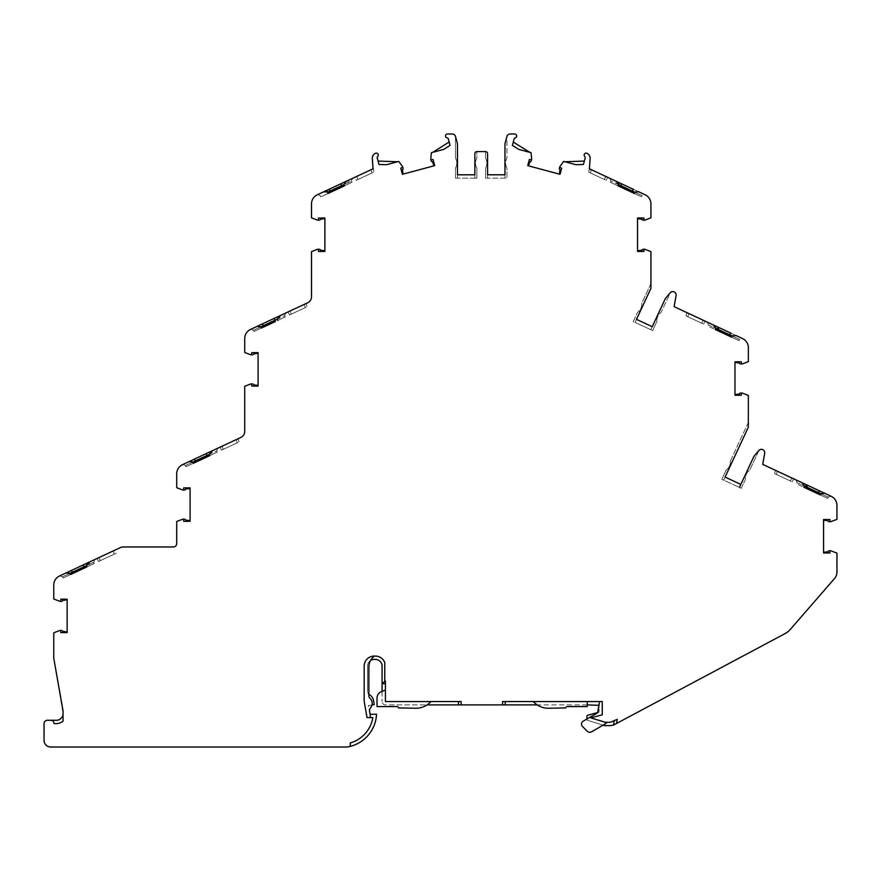 <?xml version="1.0" encoding="UTF-8"?>
<svg xmlns="http://www.w3.org/2000/svg" width="881" height="881" viewBox="0 0 881 881"><rect width="100%" height="100%" fill="white"/><g stroke="black" fill="none" stroke-linecap="round" stroke-linejoin="round"><path stroke-width="0.66" stroke-dasharray="4.41 3.3" d="M67.132 599.179L60.767 599.179L60.679 600.721A0.672 0.672 0 0 1 60.04 601.349L61.461 601.349A1.333 1.333 0 0 0 62.738 600.39L67.132 599.84L67.132 631.93L62.738 631.391A1.333 1.333 0 0 0 61.461 630.433L60.007 630.433A0.672 0.672 0 0 0 59.776 630.477L53.763 632.778L53.763 658.25L63.036 713.588A6.685 6.685 0 0 1 56.351 720.273L47.398 720.273A3.348 3.348 0 0 0 44.05 723.62L44.05 740.337A6.685 6.685 0 0 0 50.735 747.022L346.563 747.022A6.685 6.685 0 0 0 347.731 746.923A34.91 34.91 0 0 0 376.539 714.26L369.855 714.26L368.324 705.615L374.26 704.569L373.555 700.626A8.854 8.854 0 0 0 369.216 694.459A3.348 3.348 0 0 1 367.531 691.563A3.348 3.348 0 0 0 368.875 694.239L368.875 695.836A3.348 3.348 0 0 0 369.987 698.325A6.685 6.685 0 0 1 370.736 707.509A5.352 5.352 0 0 0 369.756 712.366A21.629 21.629 0 0 1 370.295 717.597L372.828 717.597A31.573 31.573 0 0 1 350.264 742.914L350.264 746.372M476.643 167.709A10.076 10.076 0 0 1 476.643 158.492A2.004 2.004 0 0 0 476.874 157.578L476.874 151.609A2.004 2.004 0 0 0 474.859 153.613L474.859 174.801L457.481 174.801L474.859 174.801L474.859 178.149L474.859 174.801L474.859 178.149L457.481 178.149L476.874 178.149L476.874 168.623A2.004 2.004 0 0 0 476.643 167.709A10.076 10.076 0 0 1 476.643 158.492A2.004 2.004 0 0 0 476.874 157.578L476.874 151.609A2.004 2.004 0 0 0 474.859 153.613L474.859 178.149L476.874 178.149L476.874 168.623A2.004 2.004 0 0 0 476.643 167.709M506.74 167.709A10.076 10.076 0 0 1 506.74 158.492A2.004 2.004 0 0 0 506.96 157.578L506.96 136.335A3.392 3.392 0 0 0 506.916 136.489L505.066 143.383A3.348 3.348 0 0 0 504.956 144.253L504.956 174.801L487.567 174.801L504.956 174.801L504.956 178.149L504.956 174.801L504.956 178.149L487.567 178.149L506.96 178.149L506.96 168.623A2.004 2.004 0 0 0 506.74 167.709A10.076 10.076 0 0 1 506.74 158.492A2.004 2.004 0 0 0 506.96 157.578L506.96 136.335A3.392 3.392 0 0 0 506.916 136.489L505.066 143.383A3.348 3.348 0 0 0 504.956 144.253L504.956 178.149L506.96 178.149L506.96 168.623A2.004 2.004 0 0 0 506.74 167.709M796.017 479.914L796.986 482.579L804.474 486.07L796.975 482.579L796.413 483.79L803.901 487.281L796.413 483.79M707.41 322.193L708.379 324.847L715.868 328.349L708.379 324.847L707.806 326.058L715.306 329.56L707.806 326.058M610.39 182.279L617.878 185.77L610.39 182.279L610.951 181.068L618.451 184.558M395.47 162.313L386.484 164.714L378.995 164.45L377.244 157.908A1.333 1.333 0 0 1 377.696 156.51A2.004 2.004 0 0 0 375.603 153.217A6.685 6.685 0 0 0 375.185 153.426L375.02 153.525A5.352 5.352 0 0 0 372.322 158.47L373.808 172.136L373.026 168.8L348.336 180.319C353.788 177.775 353.788 177.775 348.336 180.319C353.788 177.775 353.788 177.775 348.336 180.319L347.797 182.785L343.986 184.558L351.475 181.068L347.797 182.785L348.336 180.319L346.244 181.299M352.048 182.279L344.548 185.77L352.048 182.279L351.486 181.068L352.422 178.414M285.257 316.929L277.757 320.431L285.257 316.929L284.695 315.717L277.196 319.219L279.916 317.942L280.334 315.541L279.453 315.949M217.255 452.151L209.766 455.642L217.255 452.151L216.693 450.94L209.193 454.431L211.925 453.164L212.332 450.764L211.451 451.171M86.878 565.437L93.727 562.232L86.878 565.437L86.922 564.809M94.3 563.444L86.801 566.946L94.3 563.444L93.738 562.232L94.696 559.567M739.434 487.457L741.251 488.305L745.282 479.671A2.004 2.004 0 0 0 745.469 478.746A10.076 10.076 0 0 1 749.357 470.399A2.004 2.004 0 0 0 749.951 469.661L758.926 450.411A3.348 3.348 0 0 0 758.827 450.521L753.949 456.336L739.434 487.457L740.844 484.429L725.085 477.073L740.844 484.429L739.434 487.457L723.675 480.112L748.343 427.197L748.343 422.451L730.547 460.62A2.004 2.004 0 0 0 730.371 461.545A10.076 10.076 0 0 1 726.473 469.892A2.004 2.004 0 0 0 725.878 470.63L721.858 479.264L741.251 488.305L745.282 479.671A2.004 2.004 0 0 0 745.469 478.746A10.076 10.076 0 0 1 749.357 470.399A2.004 2.004 0 0 0 749.951 469.661L758.926 450.411A3.348 3.348 0 0 0 758.827 450.521L753.949 456.336L740.844 484.429M730.547 460.62A2.004 2.004 0 0 0 730.371 461.545A10.076 10.076 0 0 1 726.473 469.892A2.004 2.004 0 0 0 725.878 470.63L721.858 479.264L723.675 480.112L748.343 427.197L748.343 422.451L730.547 460.62M650.927 283.638L641.952 302.888A2.004 2.004 0 0 0 641.764 303.813A10.076 10.076 0 0 1 637.866 312.171A2.004 2.004 0 0 0 637.282 312.909L633.252 321.532L635.08 322.38L650.927 288.384L650.927 283.638L641.952 302.888A2.004 2.004 0 0 0 641.764 303.813A10.076 10.076 0 0 1 637.866 312.171A2.004 2.004 0 0 0 637.282 312.909L633.252 321.532L652.656 330.573L656.675 321.95A2.004 2.004 0 0 0 656.863 321.025A10.076 10.076 0 0 1 660.761 312.667A2.004 2.004 0 0 0 661.345 311.929L670.32 292.69A3.348 3.348 0 0 0 670.221 292.8L665.342 298.615L650.828 329.725L652.248 326.697L636.489 319.351L652.248 326.697L650.828 329.725L635.08 322.38L650.927 288.384L650.927 251.603L644.914 249.312A0.672 0.672 0 0 0 644.672 249.268L643.229 249.268A1.333 1.333 0 0 0 641.952 250.215L637.547 250.766L637.547 218.675L641.952 219.215A1.333 1.333 0 0 0 643.229 220.173L644.672 220.173A0.672 0.672 0 0 1 644.011 219.545L643.912 218.003L637.547 218.003M656.863 321.025A10.076 10.076 0 0 1 660.761 312.667A2.004 2.004 0 0 0 661.345 311.929L670.32 292.69A3.348 3.348 0 0 0 670.221 292.8L665.342 298.615L650.828 329.725L652.656 330.573L656.675 321.95A2.004 2.004 0 0 0 656.863 321.025M378.092 161.069L398.785 161.421L402.562 166.63A0.672 0.672 0 0 1 402.672 166.85L403.046 168.249A1.333 1.333 0 0 1 402.463 169.725L403.058 174.119L402.419 174.295L400.767 168.15L402.232 167.654A0.672 0.672 0 0 0 402.672 166.883L402.672 166.883M457.36 143.383L455.51 136.478L457.36 143.383A3.348 3.348 0 0 1 457.481 144.253L457.481 174.801L457.481 144.253A3.348 3.348 0 0 0 457.36 143.383L455.51 136.478A3.348 3.348 0 0 0 452.283 134L447.801 134A2.004 2.004 0 0 0 445.577 136.467A2.004 2.004 0 0 0 447.207 137.888A1.333 1.333 0 0 1 448.297 138.868L450.048 145.409L443.705 149.385L432.703 152.336L449.145 142.039M529.734 152.336L518.722 149.385L512.379 145.409L513.293 142.039L531.023 152.677L531.684 159.076A0.672 0.672 0 0 1 531.672 159.318L531.298 160.716A1.333 1.333 0 0 1 530.054 161.708L528.38 165.815L560.019 174.295L559.369 174.119L559.975 169.725A1.333 1.333 0 0 1 559.391 168.249L559.765 166.85A0.672 0.672 0 0 1 559.875 166.63L563.642 161.421L575.954 164.714L583.442 164.45L584.345 161.069L564.941 161.763M644.672 220.173A0.672 0.672 0 0 0 644.914 220.129L650.927 217.827L650.927 203.885A10.032 10.032 0 0 0 645.134 194.789L589.411 168.8L590.116 158.47A5.352 5.352 0 0 0 587.418 153.525L587.253 153.426A6.685 6.685 0 0 0 586.834 153.217A2.004 2.004 0 0 0 584.731 156.51A1.333 1.333 0 0 1 585.193 157.908L584.345 161.069M599.587 701.551L598.915 712.244L587.902 715.196A1.333 1.333 0 0 0 586.911 716.495L586.911 719.149A1.333 1.333 0 0 0 587.858 720.427L603.078 725.151L604.267 724.468A13.38 13.38 0 0 0 607.097 722.277L590.876 717.861L602.263 714.81L602.263 701.551L587.231 701.551L587.231 706.573L567.166 706.573A1.333 1.333 0 0 0 565.833 707.917L548.29 708.247A20.065 20.065 0 0 1 537.179 704.888L587.231 704.888M458.483 704.888L458.483 701.551L430.985 701.551L430.159 702.377A20.065 20.065 0 0 1 427.076 704.888L385.415 704.888A3.348 3.348 0 0 1 382.079 701.551A3.348 3.348 0 0 0 385.415 704.888L598.915 704.888L598.915 712.244L586.911 719.149A1.333 1.333 0 0 0 587.858 720.427L604.311 725.537A2.004 2.004 0 0 0 604.906 725.625L609.586 725.625A10.032 10.032 0 0 0 611.326 725.47L613.495 725.085L614.233 720.911L617.229 719.303M607.097 722.277L609.586 722.277A6.685 6.685 0 0 0 610.742 722.178L614.233 720.911M427.076 704.888A20.065 20.065 0 0 1 415.975 708.247L398.432 707.917A1.333 1.333 0 0 0 397.089 706.573L377.024 706.573L377.024 697.994A6.685 6.685 0 0 1 381.132 691.816L382.079 691.431L382.079 701.551L382.079 666.102A6.685 6.685 0 0 0 375.383 659.417L374.216 659.417A6.685 6.685 0 0 0 367.531 666.102L367.531 691.563L367.531 666.102A6.685 6.685 0 0 1 370.527 660.53A13.369 13.369 0 0 1 374.491 656.081L375.383 656.081A10.032 10.032 0 0 1 382.079 658.636L384.755 662.501M123.307 546.958L173.304 546.958L123.307 546.958M60.051 630.433L60.051 630.433A0.672 0.672 0 0 1 60.679 631.06L60.767 632.602L67.132 632.602L67.132 631.93M830.034 551.407L829.935 552.949L823.581 552.949L823.581 552.277L827.975 551.726A1.333 1.333 0 0 1 829.252 550.779L830.695 550.779A0.672 0.672 0 0 0 830.034 551.407M830.662 550.779L830.662 550.779A0.672 0.672 0 0 1 830.937 550.823L836.95 553.114L836.95 571.989A10.032 10.032 0 0 1 834.494 578.564L790.532 629.177A20.065 20.065 0 0 1 784.828 633.725L613.495 725.085M823.57 519.515L829.935 519.515L830.034 521.056A0.672 0.672 0 0 0 830.673 521.684L829.252 521.684A1.333 1.333 0 0 1 827.975 520.726L823.57 520.186L823.581 552.277M741.428 393.675L741.339 395.217L734.974 395.217L734.974 394.545L739.368 394.005A1.333 1.333 0 0 1 740.657 393.047L742.099 393.047A0.672 0.672 0 0 0 741.428 393.675M742.066 393.047L742.066 393.047A0.672 0.672 0 0 1 742.342 393.091L748.343 395.393L748.343 427.197L725.085 477.073M734.974 361.794L741.339 361.794L741.428 363.335A0.672 0.672 0 0 0 742.066 363.963L740.657 363.963A1.333 1.333 0 0 1 739.368 363.005L734.974 362.454L734.974 394.545M644.639 249.268L644.639 249.268A0.672 0.672 0 0 0 644.011 249.896L643.912 251.437L637.547 251.437L637.547 250.766M559.754 166.883A0.672 0.672 0 0 0 560.206 167.654L561.671 168.15L560.019 174.295M531.661 159.362L531.661 159.362A0.672 0.672 0 0 1 530.891 159.802L529.371 159.494L527.73 165.639M430.776 159.362L430.776 159.362A0.672 0.672 0 0 0 431.547 159.802L433.056 159.494L434.707 165.639M285.62 313.074L284.662 315.717L279.916 317.942L280.334 315.541L307.645 302.8A6.685 6.685 0 0 0 311.511 296.743L311.511 251.603L317.523 249.312A0.672 0.672 0 0 1 317.755 249.268L319.208 249.268A1.333 1.333 0 0 1 320.486 250.215L324.88 250.766L324.88 218.675L320.486 219.215A1.333 1.333 0 0 1 319.208 220.173L317.755 220.173A0.672 0.672 0 0 0 318.426 219.545L318.515 218.003L324.88 218.003M317.799 249.268L317.799 249.268A0.672 0.672 0 0 1 318.426 249.896L318.515 251.437L324.88 251.437L324.88 250.766M217.618 448.297L216.66 450.94L211.925 453.164L212.332 450.764L240.854 437.461A6.685 6.685 0 0 0 244.72 431.393L244.72 386.252L250.733 383.962A0.672 0.672 0 0 1 250.964 383.918L252.418 383.918A1.333 1.333 0 0 1 253.695 384.876L258.089 385.415L258.089 353.325L253.695 353.876A1.333 1.333 0 0 1 252.418 354.823L250.964 354.823A0.672 0.672 0 0 0 251.636 354.195L251.735 352.653L258.089 352.653M251.008 383.918L251.008 383.918A0.672 0.672 0 0 1 251.636 384.545L251.735 386.087L258.089 386.087L258.089 385.415M89.289 564.314L89.741 561.891C96.293 558.829 96.293 558.829 89.741 561.891C96.293 558.829 96.293 558.829 89.741 561.891L120.422 547.586A6.685 6.685 0 0 1 123.241 546.958L173.381 546.958A3.348 3.348 0 0 0 176.718 543.61L176.718 521.475L182.73 519.184A0.672 0.672 0 0 1 182.973 519.14L184.415 519.14A1.333 1.333 0 0 1 185.693 520.098L190.098 520.638L190.098 488.548L185.693 489.087A1.333 1.333 0 0 1 184.415 490.045L182.973 490.045A0.672 0.672 0 0 0 183.633 489.418L183.733 487.876L190.098 487.876M190.098 520.638L190.098 521.31L183.733 521.31L183.633 519.768A0.672 0.672 0 0 0 183.006 519.14M802.195 482.799L831.157 496.3A10.032 10.032 0 0 1 836.95 505.397L836.95 519.35L830.937 521.64A0.672 0.672 0 0 1 830.695 521.684M824.66 493.272L830.86 496.157L824.66 493.272M800.972 482.226L762.715 464.386L764.686 453.252A3.348 3.348 0 0 0 758.827 450.521L753.949 456.336M713.61 325.078L712.729 324.671C705.703 321.389 705.703 321.389 712.729 324.671C705.703 321.389 705.703 321.389 712.729 324.671L742.551 338.579A10.032 10.032 0 0 1 748.343 347.665L748.343 361.617L742.342 363.919A0.672 0.672 0 0 1 742.099 363.963M730.845 333.117L742.254 338.436L739.577 339.405L732.089 335.914L739.588 339.405L739.027 340.617M712.729 324.671L674.119 306.665L676.079 295.52A3.348 3.348 0 0 0 670.221 292.8L665.342 298.615L652.248 326.697M633.417 189.327L644.837 194.646L642.161 195.615L634.672 192.124L642.161 195.626L641.599 196.826M513.293 142.039L514.141 138.868A1.333 1.333 0 0 1 515.231 137.888A2.004 2.004 0 0 0 514.911 133.978L510.154 133.978A3.392 3.392 0 0 0 506.916 136.489L505.066 143.383A3.348 3.348 0 0 0 504.956 144.253L504.956 174.801M487.567 153.613A2.004 2.004 0 0 0 485.563 151.609A2.004 2.004 0 0 1 487.567 153.613L487.567 174.801L487.567 153.613A2.004 2.004 0 0 0 485.563 151.609L476.874 151.609A2.004 2.004 0 0 0 474.859 153.613L474.859 174.801M402.419 174.295L434.058 165.815L432.384 161.708A1.333 1.333 0 0 1 431.139 160.716L430.765 159.318A0.672 0.672 0 0 1 430.743 159.076L431.404 152.677L432.703 152.336M348.336 180.319L317.303 194.789A10.032 10.032 0 0 0 311.511 203.885L311.511 217.827L317.523 220.129A0.672 0.672 0 0 0 317.755 220.173M323.801 191.761L317.601 194.646L323.801 191.761M280.334 315.541C287.371 312.259 287.371 312.259 280.334 315.541C287.371 312.259 287.371 312.259 280.334 315.541L250.512 329.45A10.032 10.032 0 0 0 244.72 338.535L244.72 352.488L250.733 354.779A0.672 0.672 0 0 0 250.964 354.823M257.01 326.411L250.81 329.307L257.01 326.411M212.332 450.764C219.369 447.471 219.369 447.471 212.332 450.764C219.369 447.471 219.369 447.471 212.332 450.764L182.51 464.661A10.032 10.032 0 0 0 176.718 473.758L176.718 487.711L182.73 490.001A0.672 0.672 0 0 0 182.973 490.045M189.008 461.633L182.819 464.529L189.008 461.633M89.741 561.891L59.556 575.965A10.032 10.032 0 0 0 53.763 585.05L53.763 599.003L59.776 601.305A0.672 0.672 0 0 0 60.007 601.349M66.053 572.936L59.853 575.822L66.053 572.936M370.108 714.26L368.324 705.615L372.013 704.965M619.002 184.812L610.951 181.068L609.982 178.403L615.169 180.814M260.148 327.159L260.974 326.774L260.148 327.159C251.36 331.267 251.36 331.267 260.148 327.159C251.36 331.267 251.36 331.267 260.148 327.159L259.466 326.686L260.148 327.159M192.146 462.382L192.972 461.996L192.146 462.382C183.358 466.49 183.358 466.49 192.146 462.382C183.358 466.49 183.358 466.49 192.146 462.382L191.463 461.897L192.146 462.382M69.192 573.685L70.017 573.3L69.192 573.685C60.404 577.782 60.404 577.782 69.192 573.685C60.404 577.782 60.404 577.782 69.192 573.685L68.509 573.201L69.192 573.685M821.521 494.021L820.696 493.635L821.521 494.021C830.309 498.128 830.309 498.128 821.521 494.021C830.309 498.128 830.309 498.128 821.521 494.021L822.204 493.536L821.521 494.021M796.006 479.914L801.831 482.623M455.697 167.709A2.004 2.004 0 0 0 455.466 168.623L455.466 178.149L457.481 178.149L455.466 178.149L455.466 168.623A2.004 2.004 0 0 1 455.697 167.709A10.076 10.076 0 0 0 455.697 158.492A10.076 10.076 0 0 1 455.697 167.709M455.466 157.578A2.004 2.004 0 0 0 455.697 158.492A2.004 2.004 0 0 1 455.466 157.578L455.466 136.335L455.466 157.578M485.783 167.709A2.004 2.004 0 0 0 485.563 168.623L485.563 178.149L487.567 178.149L485.563 178.149L485.563 168.623A2.004 2.004 0 0 1 485.783 167.709A10.076 10.076 0 0 0 485.783 158.492A10.076 10.076 0 0 1 485.783 167.709M485.563 157.578A2.004 2.004 0 0 0 485.783 158.492A2.004 2.004 0 0 1 485.563 157.578L485.563 151.609L485.563 157.578M605.776 176.431L604.355 179.471L606.172 180.319L607.593 177.279L606.172 180.319L604.355 179.471L605.776 176.431L591.261 169.67L590.49 172.995L588.629 172.136L590.49 172.995L591.261 169.67M354.845 177.279L356.662 176.431L354.845 177.279L356.254 180.319L358.071 179.471L356.254 180.319L354.845 177.279M371.165 169.67L371.947 172.995L373.808 172.136L371.947 172.995L371.165 169.67L356.662 176.431L358.071 179.471L356.662 176.431M70.579 574.511L63.091 578.002L70.579 574.511M84.345 568.091L73.035 573.366M191.673 464.078C184.393 467.481 184.393 467.481 191.673 464.078C184.393 467.481 184.393 467.481 191.673 464.078L193.545 463.208L191.673 464.078M207.31 456.787L196 462.062M259.675 328.866C252.384 332.258 252.384 332.258 259.675 328.866C252.384 332.258 252.384 332.258 259.675 328.866L261.547 327.996L259.675 328.866M275.312 321.576L264.003 326.851M327.677 193.644C318.889 197.74 318.889 197.74 327.677 193.644C318.889 197.74 318.889 197.74 327.677 193.644L328.327 193.335L327.677 193.644M342.092 186.915L330.782 192.19M631.644 192.19L620.334 186.915M634.76 193.644C643.548 197.74 643.548 197.74 634.76 193.644C643.548 197.74 643.548 197.74 634.76 193.644L634.1 193.335L634.76 193.644M729.072 335.98L717.762 330.705M733.388 337.996C740.679 341.388 740.679 341.388 733.388 337.996C740.679 341.388 740.679 341.388 733.388 337.996L731.527 337.126L733.388 337.996M817.667 493.701L806.357 488.426M820.123 494.847L827.622 498.349L820.123 494.847M502.555 701.551L533.28 701.551L534.095 702.377A20.065 20.065 0 0 0 537.179 704.888M505.231 704.888L505.231 701.551M63.036 713.588L63.036 721.065A10.032 10.032 0 0 1 56.351 723.62L54.082 723.62A3.348 3.348 0 0 0 50.735 720.273M458.483 701.551L461.159 701.551M385.415 681.013L385.415 690.032L382.079 691.431M382.079 683.689L385.415 683.689M636.489 319.351L650.927 288.384M588.629 172.136L589.411 168.8L588.629 172.136M604.355 179.471L590.49 172.995L604.355 179.471M371.947 172.995L358.071 179.471L371.947 172.995M115.279 549.975L97.097 558.455L98.914 557.607L100.324 560.635L98.507 561.483L100.324 560.635L98.914 557.607L115.279 549.975L116.061 553.301L114.2 554.171L116.061 553.301L115.279 549.975M97.097 558.455L98.507 561.483L97.097 558.455M114.2 554.171L100.324 560.635L114.2 554.171L113.418 550.845L114.2 554.171M236.383 439.542L237.154 442.868L239.015 442.009L238.233 438.683L239.015 442.009L237.154 442.868L236.383 439.542L220.052 447.163L221.88 446.315L223.289 449.343L221.472 450.191L223.289 449.343L221.88 446.315M220.052 447.163L221.472 450.191L220.052 447.163M237.154 442.868L223.289 449.343L237.154 442.868M304.385 304.33L305.156 307.656L307.017 306.786L306.236 303.46L307.017 306.786L305.156 307.656L304.385 304.33L306.236 303.46L289.871 311.092L288.054 311.94L289.871 311.092L291.292 314.121L289.475 314.969L291.292 314.121L289.871 311.092M288.054 311.94L289.475 314.969L288.054 311.94M305.156 307.656L291.292 314.121L305.156 307.656M703.192 320.221L701.783 323.25L703.6 324.098L705.009 321.069L703.6 324.098L701.783 323.25L703.192 320.221L705.009 321.069L686.828 312.59L688.689 313.46L687.907 316.786L686.046 315.916L687.907 316.786L688.689 313.46M686.828 312.59L686.046 315.916L686.828 312.59M701.783 323.25L687.907 316.786L701.783 323.25M791.799 477.943L790.378 480.982L792.195 481.83L793.616 478.79L792.195 481.83L790.378 480.982L791.799 477.943L777.284 471.181L776.513 474.507L774.652 473.648L776.513 474.507L777.284 471.181M775.434 470.322L774.652 473.648L775.434 470.322M790.378 480.982L776.513 474.507L790.378 480.982M487.567 174.801L487.567 178.149L487.567 174.801M457.481 174.801L457.481 178.149L457.481 174.801M430.985 701.551L385.415 701.551L385.415 690.032M587.231 701.551L533.28 701.551M374.491 656.081L374.216 656.081A10.032 10.032 0 0 0 364.183 666.102L364.183 701.397L367.047 717.597L370.295 717.597M603.078 725.151L591.415 731.891A3.348 3.348 0 0 1 587.374 731.362L582.484 726.462A3.348 3.348 0 0 1 583.178 721.198L586.911 719.039M598.915 705.34L597.637 712.597M368.875 694.239L368.875 666.972A13.369 13.369 0 0 1 370.527 660.53M320.838 196.826L320.266 195.626L317.601 194.646M253.475 330.276L250.81 329.307M186.045 466.71L185.484 465.498L182.819 464.529M63.091 578.002L62.518 576.791L59.853 575.822M830.86 496.157L828.184 497.137L827.622 498.349M254.047 331.487L253.486 330.276"/><path stroke-width="1.32" d="M370.295 717.597A21.629 21.629 0 0 0 369.756 712.366A5.352 5.352 0 0 1 370.736 707.509A6.685 6.685 0 0 0 369.987 698.325A3.348 3.348 0 0 1 368.875 695.836L368.875 666.972A13.369 13.369 0 0 1 374.491 656.081M801.831 482.623L823.405 492.688L821.521 494.021L806.93 487.215L806.357 488.426L803.901 487.281L804.474 486.07L802.195 482.799L796.006 479.914M715.868 328.349L718.323 329.494L717.762 330.705L715.306 329.56L715.868 328.349L713.61 325.078L730.845 333.117L729.633 334.769L718.323 329.494L718.841 327.523M637.547 250.766L641.952 250.215A1.333 1.333 0 0 1 643.229 249.268L644.639 249.268A0.672 0.672 0 0 0 644.011 249.896L643.912 251.437L637.547 251.437L637.547 218.003L637.547 218.675L641.952 219.215A1.333 1.333 0 0 0 643.229 220.173L644.65 220.173A0.672 0.672 0 0 0 644.914 220.129L650.927 217.827L650.927 203.885A10.032 10.032 0 0 0 645.134 194.789L638.637 191.761L634.672 192.124L620.907 185.704L620.334 186.915L617.878 185.77L618.451 184.558L616.171 181.288L609.982 178.403M327.765 192.124L328.327 193.335L344.548 185.77L342.092 186.915L341.531 185.704L327.765 192.124L323.801 191.761L317.303 194.789A10.032 10.032 0 0 0 311.511 203.885L311.511 217.827L317.523 220.129A0.672 0.672 0 0 0 317.755 220.173L319.208 220.173A1.333 1.333 0 0 0 320.486 219.215L324.88 218.675L324.88 218.003L324.88 251.437L318.515 251.437L318.426 249.896A0.672 0.672 0 0 0 317.799 249.268L319.208 249.268A1.333 1.333 0 0 1 320.486 250.215L324.88 250.766M343.986 184.558L341.531 185.704L341.013 183.733L348.336 180.319L346.244 181.299L343.986 184.558L344.548 185.77M261.547 327.996L260.974 326.774L257.01 326.411L258.265 325.827L260.148 327.159L263.43 325.64L264.003 326.851L261.547 327.996L275.312 321.576L274.222 318.382L280.334 315.541L277.196 319.219L274.74 320.365L263.43 325.629L262.252 323.966L274.222 318.382M193.545 463.208L192.972 461.996L189.008 461.633L190.263 461.049L192.146 462.382L195.428 460.851L196 462.062L193.545 463.208L209.766 455.642L207.31 456.787L206.22 453.605L212.332 450.764L209.193 454.431L195.428 460.851L194.249 459.188L206.22 453.605M84.345 568.091L83.266 564.908L89.741 561.891L86.239 565.734L86.801 566.946L84.345 568.091M87.054 563.135L86.878 565.437L72.473 572.154L71.295 570.492L83.266 564.908M434.707 165.639L434.058 165.815L432.384 161.708A1.333 1.333 0 0 1 431.139 160.716L430.776 159.362A0.672 0.672 0 0 0 431.547 159.802L433.056 159.494L434.707 165.639L402.419 174.295L403.058 174.119L402.463 169.725A1.333 1.333 0 0 0 403.046 168.249L402.672 166.85A0.672 0.672 0 0 0 402.562 166.63L398.785 161.421L386.484 164.714L378.995 164.45L377.244 157.908A1.333 1.333 0 0 1 377.696 156.51A2.004 2.004 0 0 0 375.603 153.217A6.685 6.685 0 0 0 375.185 153.426L375.02 153.525A5.352 5.352 0 0 0 372.322 158.47L373.026 168.8L348.7 180.153M560.019 174.295L559.369 174.119L559.975 169.725A1.333 1.333 0 0 1 559.391 168.249L559.754 166.883A0.672 0.672 0 0 0 560.206 167.654L561.671 168.15L560.019 174.295L527.73 165.639L528.38 165.815L530.054 161.708A1.333 1.333 0 0 0 531.298 160.716L531.672 159.318A0.672 0.672 0 0 0 531.684 159.076L531.023 152.677L518.722 149.385L512.379 145.409L514.141 138.868A1.333 1.333 0 0 1 515.231 137.888A2.004 2.004 0 0 0 514.911 133.978L510.154 133.978A3.392 3.392 0 0 0 506.916 136.489L505.066 143.383A3.348 3.348 0 0 0 504.956 144.253L504.956 174.801L487.567 174.801L487.567 153.613A2.004 2.004 0 0 0 485.563 151.609L476.874 151.609A2.004 2.004 0 0 0 474.859 153.613L474.859 174.801L457.481 174.801L457.481 144.253A3.348 3.348 0 0 0 457.36 143.383L455.51 136.478A3.348 3.348 0 0 0 452.283 134L447.801 134A2.004 2.004 0 0 0 445.577 136.467A2.004 2.004 0 0 0 447.207 137.888A1.333 1.333 0 0 1 448.297 138.868L450.048 145.409L443.705 149.385L431.404 152.677L430.743 159.076A0.672 0.672 0 0 0 430.765 159.318L430.776 159.362M616.171 181.288L589.411 168.8L590.116 158.47A5.352 5.352 0 0 0 587.418 153.525L587.253 153.426A6.685 6.685 0 0 0 586.834 153.217A2.004 2.004 0 0 0 584.731 156.51A1.333 1.333 0 0 1 585.193 157.908L583.442 164.45L575.954 164.714L563.642 161.421L559.875 166.63A0.672 0.672 0 0 0 559.765 166.85L559.754 166.883M402.419 174.295L400.767 168.15L402.232 167.654A0.672 0.672 0 0 0 402.672 166.883L402.672 166.883M587.231 704.888L598.915 705.34M597.637 712.597L587.902 715.196A1.333 1.333 0 0 0 586.911 716.495L586.911 719.039M603.078 725.151L604.311 725.537A2.004 2.004 0 0 0 604.906 725.625L609.586 725.625A10.032 10.032 0 0 0 611.326 725.47L613.495 725.085L614.233 720.911M370.527 660.53A6.685 6.685 0 0 1 374.216 659.417L375.383 659.417A6.685 6.685 0 0 1 382.079 666.102L382.079 683.689L385.415 681.013L385.415 701.551L461.159 701.551L461.159 704.888L502.555 704.888L502.555 701.551L602.263 701.551L602.263 714.81L590.876 717.861L605.104 722.277L609.586 722.277A6.685 6.685 0 0 0 610.742 722.178L617.229 719.303L616.491 723.488L784.828 633.725A20.065 20.065 0 0 0 790.532 629.177L834.494 578.564A10.032 10.032 0 0 0 836.95 571.989L836.95 553.114L830.937 550.823A0.672 0.672 0 0 0 830.695 550.779L829.252 550.779A1.333 1.333 0 0 0 827.975 551.726L823.581 552.277M372.013 704.965L374.26 704.569L373.555 700.626A8.854 8.854 0 0 0 369.216 694.459A3.348 3.348 0 0 1 368.875 694.239M67.132 631.93L62.738 631.391A1.333 1.333 0 0 0 61.461 630.433L60.007 630.433A0.672 0.672 0 0 0 59.776 630.477L53.763 632.778L53.763 658.25L63.036 710.857L63.036 721.065A10.032 10.032 0 0 1 56.351 723.62L54.082 723.62A3.348 3.348 0 0 0 50.735 720.273L47.398 720.273A3.348 3.348 0 0 0 44.05 723.62L44.05 740.337A6.685 6.685 0 0 0 50.735 747.022L346.563 747.022A6.685 6.685 0 0 0 347.731 746.923A34.91 34.91 0 0 0 376.539 714.26L370.108 714.26M427.076 704.888L458.483 704.888L458.483 701.551M67.132 599.179L60.767 599.179L60.679 600.721A0.672 0.672 0 0 1 60.04 601.349L61.461 601.349A1.333 1.333 0 0 0 62.738 600.39L67.132 599.84L67.132 599.179L67.132 632.602L60.767 632.602L60.679 631.06A0.672 0.672 0 0 0 60.051 630.433L60.051 630.433M830.673 521.684L829.252 521.684A1.333 1.333 0 0 1 827.975 520.726L823.57 520.186L823.57 519.515L829.935 519.515L830.034 521.056A0.672 0.672 0 0 0 830.937 521.64L836.95 519.35L836.95 505.397A10.032 10.032 0 0 0 831.157 496.3L824.66 493.272L820.696 493.635L820.123 494.847L817.667 493.701L819.418 490.827M734.974 361.794L741.339 361.794L741.428 363.335A0.672 0.672 0 0 0 742.066 363.963L740.657 363.963A1.333 1.333 0 0 1 739.368 363.005L734.974 362.454L734.974 361.794L734.974 395.217L741.339 395.217L741.428 393.675A0.672 0.672 0 0 1 742.066 393.047L740.657 393.047A1.333 1.333 0 0 0 739.368 394.005L734.974 394.545M258.089 352.653L251.735 352.653L251.636 354.195A0.672 0.672 0 0 1 250.997 354.823L252.418 354.823A1.333 1.333 0 0 0 253.695 353.876L258.089 353.325L258.089 352.653L258.089 386.087L251.735 386.087L251.636 384.545A0.672 0.672 0 0 0 251.008 383.918L252.418 383.918A1.333 1.333 0 0 1 253.695 384.876L258.089 385.415M190.098 487.876L183.733 487.876L183.633 489.418A0.672 0.672 0 0 1 182.995 490.045L184.415 490.045A1.333 1.333 0 0 0 185.693 489.087L190.098 488.548L190.098 487.876L190.098 521.31L183.733 521.31L183.633 519.768A0.672 0.672 0 0 0 183.006 519.14L184.415 519.14A1.333 1.333 0 0 1 185.693 520.098L190.098 520.638M183.006 519.14L182.973 519.14A0.672 0.672 0 0 0 182.73 519.184L176.718 521.475L176.718 543.61A3.348 3.348 0 0 1 173.381 546.958L123.241 546.958A6.685 6.685 0 0 0 120.422 547.586L88.507 562.463M317.788 220.173L317.788 220.173A0.672 0.672 0 0 0 318.426 219.545L318.515 218.003L324.88 218.003M531.661 159.362L531.661 159.362A0.672 0.672 0 0 1 530.891 159.802L529.371 159.494L527.73 165.639M644.65 220.173L644.65 220.173A0.672 0.672 0 0 1 644.011 219.545L643.912 218.003L637.547 218.003M713.61 325.078L712.531 324.571M830.662 550.779L830.662 550.779A0.672 0.672 0 0 0 830.034 551.407L829.935 552.949L823.581 552.949L823.57 519.515M823.405 492.688L824.66 493.272M800.972 482.226L762.715 464.386L764.686 453.252A3.348 3.348 0 0 0 758.827 450.521L753.949 456.336L739.434 487.457M742.099 393.047A0.672 0.672 0 0 1 742.342 393.091L748.343 395.393L748.343 427.197L725.085 477.073L740.844 484.429L725.085 477.073M742.099 363.963L742.066 363.963A0.672 0.672 0 0 0 742.342 363.919L748.343 361.617L748.343 347.665A10.032 10.032 0 0 0 742.551 338.579L736.053 335.551L732.089 335.914L729.633 334.769L729.072 335.98L731.527 337.126L732.089 335.914M712.729 324.671L674.119 306.665L676.079 295.52A3.348 3.348 0 0 0 670.221 292.8L665.342 298.615L652.248 326.697L636.489 319.351L650.927 288.384L650.927 251.603L644.914 249.312A0.672 0.672 0 0 0 644.672 249.268L644.639 249.268M615.169 180.814L633.417 189.327L631.644 192.19L634.76 193.644M323.801 191.761L341.013 183.733M280.698 315.365L307.645 302.8A6.685 6.685 0 0 0 311.511 296.743L311.511 251.603L317.523 249.312A0.672 0.672 0 0 1 317.755 249.268L317.799 249.268M258.265 325.827L262.252 323.966M257.01 326.411L250.512 329.45A10.032 10.032 0 0 0 244.72 338.535L244.72 352.488L250.733 354.779A0.672 0.672 0 0 0 250.964 354.823M212.695 450.587L240.854 437.461A6.685 6.685 0 0 0 244.72 431.393L244.72 386.252L250.733 383.962A0.672 0.672 0 0 1 250.964 383.918L251.008 383.918M190.263 461.049L194.249 459.188M189.008 461.633L182.51 464.661A10.032 10.032 0 0 0 176.718 473.758L176.718 487.711L182.73 490.001A0.672 0.672 0 0 0 182.973 490.045M67.297 572.353L69.192 573.685L72.473 572.154L73.035 573.366L70.579 574.511L70.017 573.3L66.053 572.936L71.295 570.492M66.053 572.936L59.556 575.965A10.032 10.032 0 0 0 53.763 585.05L53.763 599.003L59.776 601.305A0.672 0.672 0 0 0 60.007 601.349M474.859 174.801L457.481 174.801L457.481 144.253A3.348 3.348 0 0 0 457.36 143.383M504.956 174.801L487.567 174.801L487.567 153.613M652.248 326.697L636.489 319.351M618.451 184.558L620.907 185.704L621.424 183.733M329.042 189.316L330.782 192.19L327.677 193.644M804.474 486.07L806.93 487.215L807.448 485.244M650.927 288.384L650.927 283.638M564.941 161.763L584.345 161.069M513.293 142.039L529.734 152.336M432.703 152.336L449.145 142.039M378.092 161.069L397.496 161.763L395.47 162.313M591.261 169.67L605.776 176.431M371.165 169.67L356.662 176.431M50.735 720.273L56.351 720.273A6.685 6.685 0 0 0 63.036 713.588M616.491 723.488L613.495 725.085M505.231 701.551L505.231 704.888L537.179 704.888M505.231 704.888L502.555 704.888M461.159 704.888L458.483 704.888M209.766 455.642L209.193 454.431M277.757 320.431L277.196 319.219M617.878 185.77L634.1 193.335L634.672 192.124M350.264 746.372L350.264 742.914A31.573 31.573 0 0 0 372.828 717.597L367.047 717.597L364.183 701.397L364.183 666.102A10.032 10.032 0 0 1 374.216 656.081L375.383 656.081A10.032 10.032 0 0 1 384.755 662.501L384.755 681.013M385.415 683.689L382.079 683.689L382.079 691.431M753.949 456.336L740.844 484.429M236.383 439.542L221.88 446.315M304.385 304.33L289.871 311.092M703.192 320.221L688.689 313.46M791.799 477.943L777.284 471.181M803.901 487.281L820.123 494.847M715.306 329.56L731.527 337.126M70.579 574.511L86.801 566.946M599.587 701.551L597.582 712.883L583.178 721.198A3.348 3.348 0 0 0 582.484 726.462L587.374 731.362A3.348 3.348 0 0 0 591.415 731.891L604.267 724.468A13.38 13.38 0 0 0 607.097 722.277M385.415 690.032L381.132 691.816A6.685 6.685 0 0 0 377.024 697.994L377.024 706.573L397.089 706.573A1.333 1.333 0 0 1 398.432 707.917L415.975 708.247A20.065 20.065 0 0 0 430.159 702.377L430.985 701.551M533.28 701.551L534.095 702.377A20.065 20.065 0 0 0 548.29 708.247L565.833 707.917A1.333 1.333 0 0 1 567.166 706.573L587.231 706.573L587.231 701.551M619.002 184.812L618.969 182.587M717.508 329.109L717.597 326.939M326.267 190.615L328.029 192.003M806.104 486.841L806.203 484.671"/></g></svg>
